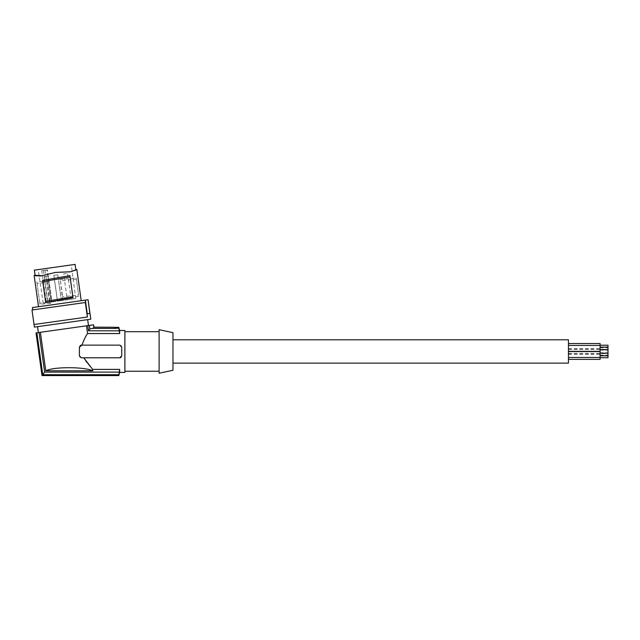 <?xml version="1.0" encoding="UTF-8"?>
<svg xmlns="http://www.w3.org/2000/svg" width="640" height="640" viewBox="0 0 640 640"><rect width="100%" height="100%" fill="white"/><g stroke="black" fill="none" stroke-linecap="round" stroke-linejoin="round"><path stroke-width="0.48" stroke-dasharray="3.2 2.4" d="M68.864 271.96L55.48 272.464L42.768 275.616L55.48 272.464L70.768 271.744L55.472 272.432L39.184 276.152M60.4 280.8L62.472 298L62.632 296.712L78.616 294.992L76.376 279.08L60.4 280.8L62.632 296.712M59.888 279.6L76.216 277.944L76.376 279.08M37.536 326.672L87.664 319.632L37.536 326.672M34.408 327.112L90.8 319.192M42.472 275.672L40.584 275.984M54.752 267.272L38.2 269.6L54.752 267.272M75.112 264.408L34.384 270.136M76.736 269.472L70.072 271.808M70.768 271.744L76.816 269.432M76.216 277.944L78.616 294.992M87.28 313.824L85.352 300.112L85.48 302.496L32.784 309.896L85.48 302.496L87.44 316.992L34.04 324.496L87.44 316.992L87 313.864L89.864 313.456L87.28 313.824L89.864 313.456L88.064 299.736M41.272 275.856L34.128 275.432L39.064 276.16M36.848 282L39.984 304.32L39.824 303.184L49.528 302.168L46.736 282.344L37.04 283.36L36.848 282L47.472 280.968L46.736 282.344M37.04 283.36L39.824 303.184M85.344 302.512L32 310.008L34.04 324.496L87.384 317M47.472 280.968L50.608 303.288L49.528 302.168M38.368 332.576L88.496 325.536L38.368 332.576M47.488 269.888L41.736 270.704L46.44 302.704L43.216 303.152L59.472 300.872L49.76 302.232L51.992 301.92L47.488 269.888L46.8 269.992L51.304 302.016M43.48 270.456L47.976 302.48L46.44 302.704M41.736 270.704L46.8 269.992M85.144 300.144L32.456 307.552M78.8 296.344L62.472 298M69.944 275.928L73.008 297.712M54.456 275.216L57.792 274.744L54.456 275.216M58.088 301.064L61.432 300.592L58.088 301.064M47.976 302.48L51.992 301.92M50.608 303.288L39.984 304.32M85.352 300.112L87.944 299.752M57.48 301.152L61.4 300.6L57.48 301.152L61.4 300.6L57.48 301.152L53.848 275.304L57.76 274.752L53.848 275.304L57.76 274.752L53.848 275.304L57.48 301.152M47.688 302.528L51.608 301.976L47.688 302.528L44.056 276.68L47.976 276.128L44.056 276.68M67.272 299.776L71.184 299.224L67.272 299.776L63.64 273.928L67.552 273.376L63.64 273.928M59.472 300.872L75.72 298.584L59.472 300.872M39.248 306.592L81.208 300.696L39.248 306.592M45.056 270.232L49.76 302.232M71.184 299.224L67.552 273.376M61.4 300.6L57.76 274.752L61.4 300.6M51.608 301.976L47.976 276.128M115.536 328.216L114.488 327.336L115.76 328.408L119.008 328.216L119.008 330.816L88.52 330.816L89.888 328.912L89.392 325.408L93.584 324.816M89.392 325.408L86.496 325.816L87.584 333.544L119.64 333.544L119.008 330.816M36.016 332.912L86.496 325.816M89.888 328.912L92.84 328.408L115.76 328.408L114.288 327.168M92.84 328.408L93.92 327.168M114.392 327.256L93.84 327.256L93.496 324.832M88.52 330.816L87.792 325.632M121.688 356.192L121.728 347.112A1.976 1.976 0 0 0 119.744 345.136L81.384 345.136A1.976 1.976 0 0 0 79.408 347.112L79.408 355.816A1.976 1.976 0 0 0 81.384 357.792L119.744 357.792L121.128 357.232M121.688 356.168A1.976 1.976 0 0 0 121.728 355.816A1.976 1.976 0 0 1 119.744 357.792L81.384 357.792L79.408 355.816L79.408 347.112L79.408 355.816A1.976 1.976 0 0 0 80.04 357.264M79.432 346.792A1.976 1.976 0 0 0 79.408 347.112L81.384 345.136M81.224 357.784A1.976 1.976 0 0 0 81.384 357.792L119.744 357.792A1.976 1.976 0 0 0 119.92 357.784M121.688 346.752A1.976 1.976 0 0 1 121.728 347.112L121.728 355.816L121.72 346.96M121.712 346.92L121.152 345.728A1.976 1.976 0 0 1 121.496 346.192M120.512 345.288A1.976 1.976 0 0 1 121.016 345.592L119.744 345.136A1.976 1.976 0 0 1 120.328 345.224M119.64 372.424L119.64 369.384L92.624 369.384L90.064 366.504M90.016 366.448L89.464 365.8M89.456 365.792L88.344 364.44M87.888 363.864L87.408 363.248M87.352 363.176L87.008 362.728M86.88 362.56L86.376 361.864M85.712 360.912L83.872 357.92M121.56 356.6A1.976 1.976 0 0 1 121.152 357.2L121.68 356.232A1.976 1.976 0 0 1 121.576 356.56M119.64 333.544L119.64 330.504M124.888 372.424L124.888 330.504M79.512 346.48A1.976 1.976 0 0 1 80.032 345.672M80.192 357.392A1.976 1.976 0 0 0 80.688 357.664M92.624 369.384L92.816 370.8L45.776 370.8L40.368 332.296M39.072 332.48L44.648 372.104L119.008 372.104L119.64 369.384M92.816 370.8C84.128 366.68 53.312 366.68 45.776 370.8M36.872 332.792L42.768 374.712L119.008 374.712L118.792 375.592M36.088 332.896L42.072 375.504L118.792 375.504M119.008 372.104L119.008 374.712M44.648 372.104L42.768 374.712M124.888 371.24L124.888 331.688L124.888 371.24M159.12 371.24L159.12 331.688L159.12 371.24M159.12 329.712L159.12 373.216M172.968 332.656L172.968 370.272M172.968 351.464L172.968 363.128L172.968 351.464M114.584 327.424L118.792 327.424L119.008 328.216M568.448 363.128L568.448 339.8M568.448 351.464L568.448 354.432L568.448 351.464M568.448 356.408L568.448 359.376L568.448 356.408M568.448 346.52L568.448 343.552L568.448 346.52M568.448 348.408L568.448 351.376L568.448 348.408M568.448 354.52L568.448 357.488L568.448 354.52M608 357.712L608 345.216M600.088 351.464L600.088 354.432L600.088 351.464M608 351.464L608 352.768L608 351.464M600.088 359.376L600.088 351.552M600.088 356.408L600.088 353.44L600.088 356.408M600.088 351.376L600.088 343.552M600.088 348.408L600.088 347.104L600.088 348.408M74.392 270.504L75.296 270.376M36.76 275.792L35.856 275.92M68.56 271.992L69.184 271.936L68.56 271.992M42.768 275.616L42.152 275.736L42.768 275.616M57.512 301.144L53.88 275.296M43.216 303.152L38.2 269.6M568.448 353.64L608 353.64M568.448 354.432L600.088 354.432M600.088 352.768L608 352.768M568.448 349.48L600.088 349.48M600.088 347.816L608 347.816M600.088 355.112L608 355.112M61.432 300.592L57.792 274.744M568.448 348.496L600.088 348.496M600.088 350.16L608 350.16M75.72 298.584L71.296 264.952M568.448 349.288L608 349.288M568.448 353.44L600.088 353.44"/><path stroke-width="0.96" d="M42.472 275.672L35.112 275.328L34.384 270.136L75.112 264.408L75.84 269.6L76.816 269.432L70.768 271.744L55.472 272.432L40.584 275.984L34.128 275.432L34.896 275.632L34.128 275.432L38.52 306.696M34.04 324.496L87.44 316.992L87 313.864L89.864 313.456L88.064 299.736L90.8 319.192L34.408 327.112L32 310.008L85.48 302.496L85.352 300.112L87.28 313.824M41.272 275.856L40.584 275.984M70.768 271.744L76.136 269.84M70.088 276.944L69.904 275.656L42.616 280.376L42.784 281.576L70.088 276.944L72.872 296.776L45.568 301.4L45.752 302.688L73.008 297.712M42.784 281.576L45.568 301.4M68.864 271.96L70.072 271.808M35.12 275.32L34.136 275.432L35.12 275.32M87.384 317L85.344 302.512M37.536 326.672L38.368 332.576M87.664 319.632L88.496 325.536M32.784 309.896L32.456 307.552L85.144 300.144M87.944 299.752L85.352 300.112M72.872 296.776L73.04 297.968M42.616 280.376L45.752 302.688M93.92 327.168L114.392 327.256L93.92 327.168L93.584 324.816L36.016 332.912L42.016 375.592L118.792 375.592L119.64 369.384L119.64 372.424L124.888 372.424L124.888 330.504L119.64 330.504L119.64 333.544L118.792 327.336L119.64 330.504M114.392 327.256L115.76 328.408L92.84 328.408L89.888 328.912L89.392 325.408M93.496 324.832L93.84 327.256L92.84 328.408M86.376 361.864L86.032 361.376M83.872 357.92L92.624 369.384L92.816 370.8C84.128 366.68 53.312 366.68 45.776 370.8L92.816 370.8M121.128 357.232L121.152 357.2A1.976 1.976 0 0 1 119.92 357.784M82.024 345.136C83.728 340.128 85.576 336.264 87.584 333.544C85.576 336.264 83.728 340.128 82.024 345.136L119.744 345.136L121.728 347.112L121.728 355.816L119.744 357.792L81.384 357.792L79.408 355.816L79.408 347.112L82.024 345.136M86.496 325.816L87.584 333.544L119.64 333.544M40.368 332.296L45.776 370.8M87.792 325.632L88.52 330.816L119.008 330.816M88.52 330.816L89.888 328.912M80.712 345.256A1.976 1.976 0 0 1 81.384 345.136M39.072 332.48L44.648 372.104L119.008 372.104M92.624 369.384L119.64 369.384M36.872 332.792L42.768 374.712L119.008 374.712M36.088 332.896L42.072 375.504L118.792 375.504M42.768 374.712L44.648 372.104M124.888 371.24L159.12 371.24M124.888 331.688L159.12 331.688M159.12 373.216L159.12 329.712L172.968 332.656L172.968 370.272L159.12 373.216M114.584 327.424L118.792 327.424M115.536 328.216L119.008 328.216M172.968 339.8L568.448 339.8L568.448 363.128L172.968 363.128M600.088 345.216L608 345.216L608 357.712L600.088 357.712M568.448 351.552L600.088 351.552L600.088 359.376L568.448 359.376M568.448 343.552L600.088 343.552L600.088 351.376L568.448 351.376M74.392 270.504L75.296 270.376M36.76 275.792L35.856 275.92M76.816 269.432L81.208 300.696M119.64 372.424L118.792 375.592M114.488 327.336L118.792 327.336M600.088 349.704L608 349.704M568.448 357.488L600.088 357.488M600.088 355.824L608 355.824M600.088 353.216L608 353.216M600.088 347.104L608 347.104M568.448 345.44L600.088 345.44"/></g></svg>
